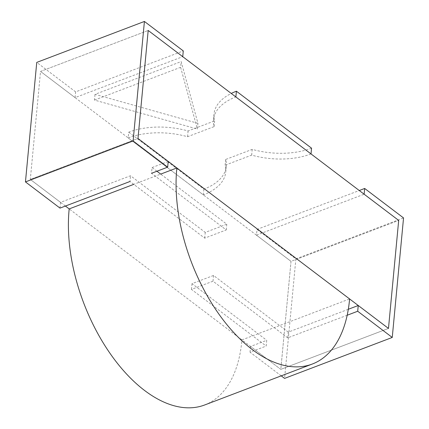 <?xml version="1.0" encoding="UTF-8"?>
<svg xmlns="http://www.w3.org/2000/svg" width="429" height="429" viewBox="0 0 429 429"><rect width="100%" height="100%" fill="white"/><g stroke="black" fill="none" stroke-linecap="round" stroke-linejoin="round"><path stroke-width="0.32" stroke-dasharray="2.15 1.61" d="M311.014 153.931A60.232 33.269 5.4 0 1 251.667 155.116L225.118 165.213A60.232 33.269 5.4 0 1 225.734 172.061A60.232 33.269 5.4 0 1 203.346 194.884L128.196 137.902L128.743 132.159A60.232 33.269 5.4 0 1 188.09 130.974L214.634 120.876A60.232 33.269 5.4 0 1 214.017 114.028A60.232 33.269 5.4 0 1 231.252 93.452M128.743 132.159L203.888 189.141A60.232 33.269 -174.6 0 0 226.276 166.318A60.232 33.269 -174.6 0 0 225.665 159.465L252.209 149.367A60.232 33.269 -174.6 0 0 311.556 148.187M128.196 137.902A60.232 33.269 5.4 0 1 187.543 136.722L214.092 126.625A60.232 33.269 5.4 0 1 213.476 119.771A60.232 33.269 5.4 0 1 235.864 96.949M203.888 189.141L203.346 194.884M225.118 165.213L225.665 159.465M251.667 155.116L252.209 149.367M187.543 136.722L188.09 130.974M214.092 126.625L214.634 120.876M281.226 375.852L250.032 352.198L266.184 346.053L266.725 340.31L250.579 346.455L280.807 369.374L388.476 328.421L280.807 369.374L291.018 261.363L398.686 220.409L291.018 261.363L256.467 235.162L257.009 229.418L359.271 190.524M250.032 352.198L250.579 346.455M347.19 315.245L287.714 337.864L288.261 332.121L348.321 309.277M256.467 235.162L364.135 194.214M257.009 229.418L295.881 258.891L403.544 217.937M295.881 258.891L284.583 378.394M287.714 337.864L212.999 281.209L191.468 289.403L266.184 346.053M288.261 332.121L213.545 275.466L192.01 283.655L266.725 340.31M191.468 289.403L192.01 283.655M212.999 281.209L213.545 275.466M60.006 208.108L60.548 202.359L130.529 175.74L205.244 232.395L226.78 224.206L160.703 174.104L133.762 184.352M156.928 171.241L152.064 167.551L151.523 173.295L226.239 229.949L204.703 238.143L129.987 181.488L130.529 175.74M152.064 167.551L168.211 161.406M60.548 202.359L30.314 179.435L40.524 71.423L75.075 97.624L182.743 56.671M75.075 97.624L75.622 91.876L183.285 50.922M75.622 91.876L36.749 62.403M65.412 206.049L30.314 179.435L137.982 138.481L30.314 179.435L40.524 71.423L148.193 30.47L40.524 71.423L291.018 261.363L280.807 369.374L69.187 208.912L241.935 339.902A138.46 76.823 -110.8 0 1 204.681 404.971M204.703 238.143L205.244 232.395M226.239 229.949L226.78 224.206M197.935 123.327L95.023 94.332L181.156 61.567L197.935 123.327L197.388 129.07L94.482 100.075L95.023 94.332M94.482 100.075L180.614 67.315L181.156 61.567M180.614 67.315L197.388 129.07M241.935 339.902L349.597 298.949M225.734 172.061L226.276 166.318M213.476 119.771L214.017 114.028"/><path stroke-width="0.64" d="M231.252 93.452A60.232 33.269 5.4 0 1 236.406 91.205L311.556 148.187L311.014 153.931L235.864 96.949L236.406 91.205M347.19 315.245L357.7 311.245L358.242 305.502L388.476 328.421L398.686 220.409L364.135 194.214L364.677 188.465L403.544 217.937L392.251 337.446L357.7 311.245M348.321 309.277L358.242 305.502M359.271 190.524L364.677 188.465M281.226 375.852L284.583 378.394L392.251 337.446M151.523 173.295L167.669 167.154L168.211 161.406L137.982 138.481L148.193 30.47L182.743 56.671L183.285 50.922L144.417 21.45L36.749 62.403L25.456 181.907L60.006 208.108L129.987 181.488M144.417 21.45L133.119 140.953L167.669 167.154M25.456 181.907L133.119 140.953M176.855 167.959L349.597 298.949A138.46 76.823 -110.8 0 1 312.344 364.017A138.46 76.823 -110.8 0 1 217.433 312.028A138.46 76.823 -110.8 0 1 176.855 167.959L160.703 174.104L156.928 171.241M137.982 138.481L148.193 30.47L398.686 220.409L388.476 328.421L137.982 138.481M312.344 364.017L204.681 404.971A138.46 76.823 -110.8 0 1 109.765 352.981A138.46 76.823 -110.8 0 1 69.187 208.912L65.412 206.049M69.187 208.912L133.762 184.352"/></g></svg>
